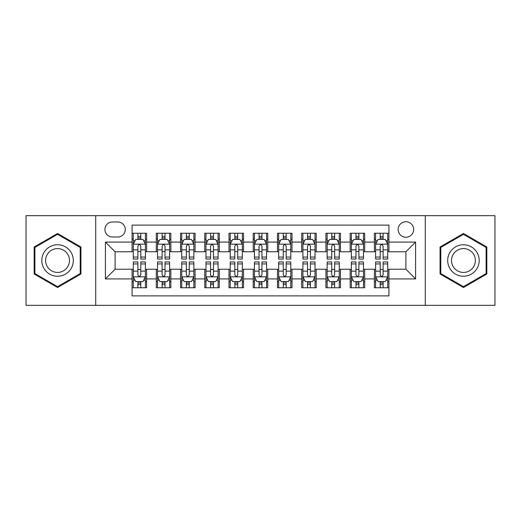 <?xml version="1.0" encoding="UTF-8"?>
<svg xmlns="http://www.w3.org/2000/svg" width="521" height="521" viewBox="0 0 521 521"><rect width="100%" height="100%" fill="white"/><g stroke="black" fill="none" stroke-linecap="round" stroke-linejoin="round"><path stroke-width="0.78" d="M405.898 221.731A7.756 7.756 0 0 0 398.142 229.481A7.756 7.756 0 0 0 405.898 237.237A7.756 7.756 0 0 0 413.648 229.481A7.756 7.756 0 0 0 405.898 221.731M425.279 305.332L494.95 305.332L494.95 215.668L425.279 215.668L425.279 305.332L95.721 305.332L95.721 215.668L26.05 215.668L26.05 305.332L95.721 305.332M388.933 233.239L374.391 233.239L374.391 242.083L364.7 242.083L364.7 251.773L374.391 251.773L374.391 242.083M364.7 242.083L364.7 233.239L350.158 233.239L350.158 242.083L340.467 242.083L340.467 251.773L350.158 251.773L350.158 242.083M340.467 242.083L340.467 233.239L325.931 233.239L325.931 242.083L316.234 242.083L316.234 251.773L325.931 251.773L325.931 242.083M316.234 242.083L316.234 233.239L301.698 233.239L301.698 242.083L292.001 242.083L292.001 251.773L301.698 251.773L301.698 242.083M292.001 242.083L292.001 233.239L277.465 233.239L277.465 242.083L267.768 242.083L267.768 251.773L277.465 251.773L277.465 242.083M267.768 242.083L267.768 233.239L253.232 233.239L253.232 242.083L243.535 242.083L243.535 251.773L253.232 251.773L253.232 242.083M243.535 242.083L243.535 233.239L228.999 233.239L228.999 242.083L219.302 242.083L219.302 251.773L228.999 251.773L228.999 242.083M219.302 242.083L219.302 233.239L204.766 233.239L204.766 242.083L195.069 242.083L195.069 251.773L204.766 251.773L204.766 242.083M195.069 242.083L195.069 233.239L180.533 233.239L180.533 242.083L170.842 242.083L170.842 251.773L180.533 251.773L180.533 242.083M170.842 242.083L170.842 233.239L156.3 233.239L156.3 251.773L146.609 251.773L146.609 233.239L132.067 233.239M132.067 287.761L146.609 287.761L146.609 269.227L156.3 269.227L156.3 287.761L170.842 287.761L170.842 269.227L180.533 269.227L180.533 278.917L170.842 278.917M180.533 278.917L180.533 287.761L195.069 287.761L195.069 269.227L204.766 269.227L204.766 278.917L195.069 278.917M204.766 278.917L204.766 287.761L219.302 287.761L219.302 269.227L228.999 269.227L228.999 278.917L219.302 278.917M228.999 278.917L228.999 287.761L243.535 287.761L243.535 269.227L253.232 269.227L253.232 278.917L243.535 278.917M253.232 278.917L253.232 287.761L267.768 287.761L267.768 269.227L277.465 269.227L277.465 278.917L267.768 278.917M277.465 278.917L277.465 287.761L292.001 287.761L292.001 269.227L301.698 269.227L301.698 278.917L292.001 278.917M301.698 278.917L301.698 287.761L316.234 287.761L316.234 269.227L325.931 269.227L325.931 278.917L316.234 278.917M325.931 278.917L325.931 287.761L340.467 287.761L340.467 269.227L350.158 269.227L350.158 278.917L340.467 278.917M350.158 278.917L350.158 287.761L364.7 287.761L364.7 269.227L374.391 269.227L374.391 278.917L364.7 278.917M112.438 236.996L117.772 236.996A7.509 7.509 0 0 0 125.281 229.481A7.509 7.509 0 0 0 117.772 221.972L112.438 221.972A7.509 7.509 0 0 0 104.929 229.481A7.509 7.509 0 0 0 112.438 236.996M425.279 215.668L95.721 215.668M388.933 242.083L388.933 225.118L132.067 225.118L132.067 251.773L115.102 251.773L115.102 269.227L132.067 269.227L132.067 295.882L388.933 295.882L388.933 269.227L405.898 269.227L405.898 251.773L388.933 251.773L388.933 242.083L415.589 242.083L415.589 278.917L388.933 278.917M132.067 278.917L105.411 278.917L105.411 242.083L132.067 242.083M374.391 278.917L374.391 287.761L388.933 287.761M132.067 239.295L133.278 239.295M137.883 239.295L140.794 239.295M145.398 239.295L146.609 239.295M132.067 251.532L133.278 251.532M137.883 251.532L140.794 251.532M145.398 251.532L146.609 251.532M132.067 269.468L133.278 269.468M137.883 269.468L140.794 269.468M145.398 269.468L146.609 269.468M132.067 281.705L133.278 281.705M137.883 281.705L140.794 281.705M145.398 281.705L146.609 281.705M156.3 251.532L157.511 251.532M162.116 251.532L165.027 251.532M169.631 251.532L170.842 251.532M156.3 239.295L157.511 239.295M162.116 239.295L165.027 239.295M169.631 239.295L170.842 239.295M156.3 269.468L157.511 269.468M162.116 269.468L165.027 269.468M169.631 269.468L170.842 269.468M156.3 281.705L157.511 281.705M162.116 281.705L165.027 281.705M169.631 281.705L170.842 281.705M180.533 269.468L181.744 269.468M186.349 269.468L189.253 269.468M193.858 269.468L195.069 269.468M180.533 281.705L181.744 281.705M186.349 281.705L189.253 281.705M193.858 281.705L195.069 281.705M180.533 239.295L181.744 239.295M186.349 239.295L189.253 239.295M193.858 239.295L195.069 239.295M180.533 251.532L181.744 251.532M186.349 251.532L189.253 251.532M193.858 251.532L195.069 251.532M204.766 269.468L205.977 269.468M210.582 269.468L213.486 269.468M218.091 269.468L219.302 269.468M204.766 281.705L205.977 281.705M210.582 281.705L213.486 281.705M218.091 281.705L219.302 281.705M204.766 239.295L205.977 239.295M210.582 239.295L213.486 239.295M218.091 239.295L219.302 239.295M204.766 251.532L205.977 251.532M210.582 251.532L213.486 251.532M218.091 251.532L219.302 251.532M228.999 269.468L230.21 269.468M234.815 269.468L237.719 269.468M242.324 269.468L243.535 269.468M228.999 281.705L230.21 281.705M234.815 281.705L237.719 281.705M242.324 281.705L243.535 281.705M228.999 239.295L230.21 239.295M234.815 239.295L237.719 239.295M242.324 239.295L243.535 239.295M228.999 251.532L230.21 251.532M234.815 251.532L237.719 251.532M242.324 251.532L243.535 251.532M253.232 269.468L254.443 269.468M259.048 269.468L261.952 269.468M266.557 269.468L267.768 269.468M253.232 281.705L254.443 281.705M259.048 281.705L261.952 281.705M266.557 281.705L267.768 281.705M253.232 239.295L254.443 239.295M259.048 239.295L261.952 239.295M266.557 239.295L267.768 239.295M253.232 251.532L254.443 251.532M259.048 251.532L261.952 251.532M266.557 251.532L267.768 251.532M277.465 269.468L278.676 269.468M283.281 269.468L286.185 269.468M290.79 269.468L292.001 269.468M277.465 281.705L278.676 281.705M283.281 281.705L286.185 281.705M290.79 281.705L292.001 281.705M277.465 239.295L278.676 239.295M283.281 239.295L286.185 239.295M290.79 239.295L292.001 239.295M277.465 251.532L278.676 251.532M283.281 251.532L286.185 251.532M290.79 251.532L292.001 251.532M301.698 269.468L302.909 269.468M307.514 269.468L310.418 269.468M315.023 269.468L316.234 269.468M301.698 281.705L302.909 281.705M307.514 281.705L310.418 281.705M315.023 281.705L316.234 281.705M301.698 239.295L302.909 239.295M307.514 239.295L310.418 239.295M315.023 239.295L316.234 239.295M301.698 251.532L302.909 251.532M307.514 251.532L310.418 251.532M315.023 251.532L316.234 251.532M325.931 269.468L327.142 269.468M331.747 269.468L334.651 269.468M339.256 269.468L340.467 269.468M325.931 281.705L327.142 281.705M331.747 281.705L334.651 281.705M339.256 281.705L340.467 281.705M325.931 239.295L327.142 239.295M331.747 239.295L334.651 239.295M339.256 239.295L340.467 239.295M325.931 251.532L327.142 251.532M331.747 251.532L334.651 251.532M339.256 251.532L340.467 251.532M350.158 269.468L351.369 269.468M355.973 269.468L358.884 269.468M363.489 269.468L364.7 269.468M350.158 281.705L351.369 281.705M355.973 281.705L358.884 281.705M363.489 281.705L364.7 281.705M350.158 239.295L351.369 239.295M355.973 239.295L358.884 239.295M363.489 239.295L364.7 239.295M350.158 251.532L351.369 251.532M355.973 251.532L358.884 251.532M363.489 251.532L364.7 251.532M374.391 269.468L375.602 269.468M380.206 269.468L383.117 269.468M387.722 269.468L388.933 269.468M374.391 281.705L375.602 281.705M380.206 281.705L383.117 281.705M387.722 281.705L388.933 281.705M374.391 239.295L375.602 239.295M380.206 239.295L383.117 239.295M387.722 239.295L388.933 239.295M374.391 251.532L375.602 251.532M380.206 251.532L383.117 251.532M387.722 251.532L388.933 251.532M115.102 251.773L105.411 242.083M115.102 269.227L105.411 278.917M415.589 242.083L405.898 251.773M415.589 278.917L405.898 269.227M57.551 287.501L80.937 274L80.937 247L57.551 233.499L34.171 247L34.171 274L57.551 287.501M486.829 247L463.449 233.499L440.063 247L440.063 274L463.449 287.501L486.829 274L486.829 247M140.794 236.391L137.883 236.391M145.398 257.068L140.794 257.068L140.794 259.048L145.398 259.048L145.398 244.264L142.969 239.419L135.701 239.419L133.278 244.264L133.278 259.048L137.883 259.048L137.883 257.068L133.278 257.068M133.278 244.264L133.278 233.239M145.398 244.264L145.398 233.239M137.883 239.419L137.883 233.239M140.794 233.239L140.794 239.419M140.794 257.068L140.794 246.081C139.823 244.212 138.853 244.212 137.883 246.081L137.883 257.068M137.883 284.609L140.794 284.609M133.278 263.932L137.883 263.932L137.883 261.952L133.278 261.952L133.278 276.736L135.701 281.581L142.969 281.581L145.398 276.736L145.398 261.952L140.794 261.952L140.794 263.932L145.398 263.932M145.398 276.736L145.398 287.761M133.278 276.736L133.278 287.761M140.794 281.581L140.794 287.761M137.883 287.761L137.883 281.581M137.883 263.932L137.883 274.919C138.853 276.788 139.823 276.788 140.794 274.919L140.794 263.932M57.551 244.746A15.754 15.754 0 0 0 41.804 260.5A15.754 15.754 0 0 0 57.551 276.254A15.754 15.754 0 0 0 73.305 260.5A15.754 15.754 0 0 0 57.551 244.746M57.551 248.576A11.924 11.924 0 0 0 45.627 260.5A11.924 11.924 0 0 0 57.551 272.424A11.924 11.924 0 0 0 69.475 260.5A11.924 11.924 0 0 0 57.551 248.576M80.208 273.584L57.551 286.661L34.894 273.584L34.894 247.416L57.551 234.339L80.208 247.416L80.208 273.584M449.805 252.626A15.754 15.754 0 0 0 455.569 274.144A15.754 15.754 0 0 0 477.086 268.374A15.754 15.754 0 0 0 471.323 246.856A15.754 15.754 0 0 0 449.805 252.626M453.12 254.535A11.924 11.924 0 0 0 457.484 270.829A11.924 11.924 0 0 0 473.778 266.465A11.924 11.924 0 0 0 469.408 250.171A11.924 11.924 0 0 0 453.12 254.535M486.106 247.416L486.106 273.584L463.449 286.661L440.792 273.584L440.792 247.416L463.449 234.339L486.106 247.416M165.027 236.391L162.116 236.391M169.631 257.068L165.027 257.068L165.027 259.048L169.631 259.048L169.631 244.264L167.202 239.419L159.934 239.419L157.511 244.264L157.511 259.048L162.116 259.048L162.116 257.068L157.511 257.068M157.511 244.264L157.511 233.239M169.631 244.264L169.631 233.239M162.116 239.419L162.116 233.239M165.027 233.239L165.027 239.419M165.027 257.068L165.027 246.081C164.056 244.212 163.086 244.212 162.116 246.081L162.116 257.068M189.253 236.391L186.349 236.391M193.858 257.068L189.253 257.068L189.253 259.048L193.858 259.048L193.858 244.264L191.435 239.419L184.167 239.419L181.744 244.264L181.744 259.048L186.349 259.048L186.349 257.068L181.744 257.068M181.744 244.264L181.744 233.239M193.858 244.264L193.858 233.239M186.349 239.419L186.349 233.239M189.253 233.239L189.253 239.419M189.253 257.068L189.253 246.081C188.289 244.212 187.319 244.212 186.349 246.081L186.349 257.068M213.486 236.391L210.582 236.391M218.091 257.068L213.486 257.068L213.486 259.048L218.091 259.048L218.091 244.264L215.668 239.419L208.4 239.419L205.977 244.264L205.977 259.048L210.582 259.048L210.582 257.068L205.977 257.068M205.977 244.264L205.977 233.239M218.091 244.264L218.091 233.239M210.582 239.419L210.582 233.239M213.486 233.239L213.486 239.419M213.486 257.068L213.486 246.081C212.522 244.212 211.552 244.212 210.582 246.081L210.582 257.068M237.719 236.391L234.815 236.391M242.324 257.068L237.719 257.068L237.719 259.048L242.324 259.048L242.324 244.264L239.901 239.419L232.633 239.419L230.21 244.264L230.21 259.048L234.815 259.048L234.815 257.068L230.21 257.068M230.21 244.264L230.21 233.239M242.324 244.264L242.324 233.239M234.815 239.419L234.815 233.239M237.719 233.239L237.719 239.419M237.719 257.068L237.719 246.081C236.755 244.212 235.785 244.212 234.815 246.081L234.815 257.068M162.116 284.609L165.027 284.609M157.511 263.932L162.116 263.932L162.116 261.952L157.511 261.952L157.511 276.736L159.934 281.581L167.202 281.581L169.631 276.736L169.631 261.952L165.027 261.952L165.027 263.932L169.631 263.932M169.631 276.736L169.631 287.761M157.511 276.736L157.511 287.761M165.027 281.581L165.027 287.761M162.116 287.761L162.116 281.581M162.116 263.932L162.116 274.919C163.086 276.788 164.05 276.788 165.027 274.919L165.027 263.932M186.349 284.609L189.253 284.609M181.744 263.932L186.349 263.932L186.349 261.952L181.744 261.952L181.744 276.736L184.167 281.581L191.435 281.581L193.858 276.736L193.858 261.952L189.253 261.952L189.253 263.932L193.858 263.932M193.858 276.736L193.858 287.761M181.744 276.736L181.744 287.761M189.253 281.581L189.253 287.761M186.349 287.761L186.349 281.581M186.349 263.932L186.349 274.919C187.319 276.788 188.283 276.788 189.253 274.919L189.253 263.932M210.582 284.609L213.486 284.609M205.977 263.932L210.582 263.932L210.582 261.952L205.977 261.952L205.977 276.736L208.4 281.581L215.668 281.581L218.091 276.736L218.091 261.952L213.486 261.952L213.486 263.932L218.091 263.932M218.091 276.736L218.091 287.761M205.977 276.736L205.977 287.761M213.486 281.581L213.486 287.761M210.582 287.761L210.582 281.581M210.582 263.932L210.582 274.919C211.552 276.788 212.516 276.788 213.486 274.919L213.486 263.932M234.815 284.609L237.719 284.609M230.21 263.932L234.815 263.932L234.815 261.952L230.21 261.952L230.21 276.736L232.633 281.581L239.901 281.581L242.324 276.736L242.324 261.952L237.719 261.952L237.719 263.932L242.324 263.932M242.324 276.736L242.324 287.761M230.21 276.736L230.21 287.761M237.719 281.581L237.719 287.761M234.815 287.761L234.815 281.581M234.815 263.932L234.815 274.919C235.779 276.788 236.749 276.788 237.719 274.919L237.719 263.932M261.952 236.391L259.048 236.391M266.557 257.068L261.952 257.068L261.952 259.048L266.557 259.048L266.557 244.264L264.134 239.419L256.866 239.419L254.443 244.264L254.443 259.048L259.048 259.048L259.048 257.068L254.443 257.068M254.443 244.264L254.443 233.239M266.557 244.264L266.557 233.239M259.048 239.419L259.048 233.239M261.952 233.239L261.952 239.419M261.952 257.068L261.952 246.081C260.988 244.212 260.018 244.212 259.048 246.081L259.048 257.068M259.048 284.609L261.952 284.609M254.443 263.932L259.048 263.932L259.048 261.952L254.443 261.952L254.443 276.736L256.866 281.581L264.134 281.581L266.557 276.736L266.557 261.952L261.952 261.952L261.952 263.932L266.557 263.932M266.557 276.736L266.557 287.761M254.443 276.736L254.443 287.761M261.952 281.581L261.952 287.761M259.048 287.761L259.048 281.581M259.048 263.932L259.048 274.919C260.012 276.788 260.982 276.788 261.952 274.919L261.952 263.932M286.185 236.391L283.281 236.391M290.79 257.068L286.185 257.068L286.185 259.048L290.79 259.048L290.79 244.264L288.367 239.419L281.099 239.419L278.676 244.264L278.676 259.048L283.281 259.048L283.281 257.068L278.676 257.068M278.676 244.264L278.676 233.239M290.79 244.264L290.79 233.239M283.281 239.419L283.281 233.239M286.185 233.239L286.185 239.419M286.185 257.068L286.185 246.081C285.221 244.212 284.251 244.212 283.281 246.081L283.281 257.068M283.281 284.609L286.185 284.609M278.676 263.932L283.281 263.932L283.281 261.952L278.676 261.952L278.676 276.736L281.099 281.581L288.367 281.581L290.79 276.736L290.79 261.952L286.185 261.952L286.185 263.932L290.79 263.932M290.79 276.736L290.79 287.761M278.676 276.736L278.676 287.761M286.185 281.581L286.185 287.761M283.281 287.761L283.281 281.581M283.281 263.932L283.281 274.919C284.245 276.788 285.215 276.788 286.185 274.919L286.185 263.932M310.418 236.391L307.514 236.391M315.023 257.068L310.418 257.068L310.418 259.048L315.023 259.048L315.023 244.264L312.6 239.419L305.332 239.419L302.909 244.264L302.909 259.048L307.514 259.048L307.514 257.068L302.909 257.068M302.909 244.264L302.909 233.239M315.023 244.264L315.023 233.239M307.514 239.419L307.514 233.239M310.418 233.239L310.418 239.419M310.418 257.068L310.418 246.081C309.448 244.212 308.484 244.212 307.514 246.081L307.514 257.068M307.514 284.609L310.418 284.609M302.909 263.932L307.514 263.932L307.514 261.952L302.909 261.952L302.909 276.736L305.332 281.581L312.6 281.581L315.023 276.736L315.023 261.952L310.418 261.952L310.418 263.932L315.023 263.932M315.023 276.736L315.023 287.761M302.909 276.736L302.909 287.761M310.418 281.581L310.418 287.761M307.514 287.761L307.514 281.581M307.514 263.932L307.514 274.919C308.478 276.788 309.448 276.788 310.418 274.919L310.418 263.932M334.651 236.391L331.747 236.391M339.256 257.068L334.651 257.068L334.651 259.048L339.256 259.048L339.256 244.264L336.833 239.419L329.565 239.419L327.142 244.264L327.142 259.048L331.747 259.048L331.747 257.068L327.142 257.068M327.142 244.264L327.142 233.239M339.256 244.264L339.256 233.239M331.747 239.419L331.747 233.239M334.651 233.239L334.651 239.419M334.651 257.068L334.651 246.081C333.681 244.212 332.717 244.212 331.747 246.081L331.747 257.068M331.747 284.609L334.651 284.609M327.142 263.932L331.747 263.932L331.747 261.952L327.142 261.952L327.142 276.736L329.565 281.581L336.833 281.581L339.256 276.736L339.256 261.952L334.651 261.952L334.651 263.932L339.256 263.932M339.256 276.736L339.256 287.761M327.142 276.736L327.142 287.761M334.651 281.581L334.651 287.761M331.747 287.761L331.747 281.581M331.747 263.932L331.747 274.919C332.711 276.788 333.681 276.788 334.651 274.919L334.651 263.932M358.884 236.391L355.973 236.391M363.489 257.068L358.884 257.068L358.884 259.048L363.489 259.048L363.489 244.264L361.066 239.419L353.798 239.419L351.369 244.264L351.369 259.048L355.973 259.048L355.973 257.068L351.369 257.068M351.369 244.264L351.369 233.239M363.489 244.264L363.489 233.239M355.973 239.419L355.973 233.239M358.884 233.239L358.884 239.419M358.884 257.068L358.884 246.081C357.914 244.212 356.95 244.212 355.973 246.081L355.973 257.068M355.973 284.609L358.884 284.609M351.369 263.932L355.973 263.932L355.973 261.952L351.369 261.952L351.369 276.736L353.798 281.581L361.066 281.581L363.489 276.736L363.489 261.952L358.884 261.952L358.884 263.932L363.489 263.932M363.489 276.736L363.489 287.761M351.369 276.736L351.369 287.761M358.884 281.581L358.884 287.761M355.973 287.761L355.973 281.581M355.973 263.932L355.973 274.919C356.944 276.788 357.914 276.788 358.884 274.919L358.884 263.932M383.117 236.391L380.206 236.391M387.722 257.068L383.117 257.068L383.117 259.048L387.722 259.048L387.722 244.264L385.299 239.419L378.031 239.419L375.602 244.264L375.602 259.048L380.206 259.048L380.206 257.068L375.602 257.068M375.602 244.264L375.602 233.239M387.722 244.264L387.722 233.239M380.206 239.419L380.206 233.239M383.117 233.239L383.117 239.419M383.117 257.068L383.117 246.081C382.147 244.212 381.177 244.212 380.206 246.081L380.206 257.068M380.206 284.609L383.117 284.609M375.602 263.932L380.206 263.932L380.206 261.952L375.602 261.952L375.602 276.736L378.031 281.581L385.299 281.581L387.722 276.736L387.722 261.952L383.117 261.952L383.117 263.932L387.722 263.932M387.722 276.736L387.722 287.761M375.602 276.736L375.602 287.761M383.117 281.581L383.117 287.761M380.206 287.761L380.206 281.581M380.206 263.932L380.206 274.919C381.177 276.788 382.147 276.788 383.117 274.919L383.117 263.932M156.3 278.917L146.609 278.917M156.3 242.083L146.609 242.083M145.333 244.141L133.337 244.141M133.278 240.754L135.037 240.754M143.64 240.754L145.398 240.754M137.883 249.878L133.278 249.878M145.398 249.878L140.794 249.878M140.794 237.928L137.883 237.928M133.337 276.859L145.333 276.859M145.398 280.246L143.64 280.246M135.037 280.246L133.278 280.246M140.794 271.122L145.398 271.122M133.278 271.122L137.883 271.122M137.883 283.072L140.794 283.072M169.566 244.141L157.57 244.141M157.511 240.754L159.27 240.754M167.873 240.754L169.631 240.754M162.116 249.878L157.511 249.878M169.631 249.878L165.027 249.878M165.027 237.928L162.116 237.928M193.799 244.141L181.803 244.141M181.744 240.754L183.503 240.754M192.106 240.754L193.858 240.754M186.349 249.878L181.744 249.878M193.858 249.878L189.253 249.878M189.253 237.928L186.349 237.928M218.032 244.141L206.036 244.141M205.977 240.754L207.736 240.754M216.339 240.754L218.091 240.754M210.582 249.878L205.977 249.878M218.091 249.878L213.486 249.878M213.486 237.928L210.582 237.928M242.265 244.141L230.269 244.141M230.21 240.754L231.969 240.754M240.572 240.754L242.324 240.754M234.815 249.878L230.21 249.878M242.324 249.878L237.719 249.878M237.719 237.928L234.815 237.928M157.57 276.859L169.566 276.859M169.631 280.246L167.873 280.246M159.27 280.246L157.511 280.246M165.027 271.122L169.631 271.122M157.511 271.122L162.116 271.122M162.116 283.072L165.027 283.072M181.803 276.859L193.799 276.859M193.858 280.246L192.106 280.246M183.503 280.246L181.744 280.246M189.253 271.122L193.858 271.122M181.744 271.122L186.349 271.122M186.349 283.072L189.253 283.072M206.036 276.859L218.032 276.859M218.091 280.246L216.339 280.246M207.736 280.246L205.977 280.246M213.486 271.122L218.091 271.122M205.977 271.122L210.582 271.122M210.582 283.072L213.486 283.072M230.269 276.859L242.265 276.859M242.324 280.246L240.572 280.246M231.969 280.246L230.21 280.246M237.719 271.122L242.324 271.122M230.21 271.122L234.815 271.122M234.815 283.072L237.719 283.072M266.498 244.141L254.502 244.141M254.443 240.754L256.195 240.754M264.805 240.754L266.557 240.754M259.048 249.878L254.443 249.878M266.557 249.878L261.952 249.878M261.952 237.928L259.048 237.928M254.502 276.859L266.498 276.859M266.557 280.246L264.805 280.246M256.195 280.246L254.443 280.246M261.952 271.122L266.557 271.122M254.443 271.122L259.048 271.122M259.048 283.072L261.952 283.072M290.731 244.141L278.735 244.141M278.676 240.754L280.428 240.754M289.031 240.754L290.79 240.754M283.281 249.878L278.676 249.878M290.79 249.878L286.185 249.878M286.185 237.928L283.281 237.928M278.735 276.859L290.731 276.859M290.79 280.246L289.031 280.246M280.428 280.246L278.676 280.246M286.185 271.122L290.79 271.122M278.676 271.122L283.281 271.122M283.281 283.072L286.185 283.072M314.964 244.141L302.968 244.141M302.909 240.754L304.661 240.754M313.264 240.754L315.023 240.754M307.514 249.878L302.909 249.878M315.023 249.878L310.418 249.878M310.418 237.928L307.514 237.928M302.968 276.859L314.964 276.859M315.023 280.246L313.264 280.246M304.661 280.246L302.909 280.246M310.418 271.122L315.023 271.122M302.909 271.122L307.514 271.122M307.514 283.072L310.418 283.072M339.197 244.141L327.201 244.141M327.142 240.754L328.894 240.754M337.497 240.754L339.256 240.754M331.747 249.878L327.142 249.878M339.256 249.878L334.651 249.878M334.651 237.928L331.747 237.928M327.201 276.859L339.197 276.859M339.256 280.246L337.497 280.246M328.894 280.246L327.142 280.246M334.651 271.122L339.256 271.122M327.142 271.122L331.747 271.122M331.747 283.072L334.651 283.072M363.43 244.141L351.434 244.141M351.369 240.754L353.127 240.754M361.73 240.754L363.489 240.754M355.973 249.878L351.369 249.878M363.489 249.878L358.884 249.878M358.884 237.928L355.973 237.928M351.434 276.859L363.43 276.859M363.489 280.246L361.73 280.246M353.127 280.246L351.369 280.246M358.884 271.122L363.489 271.122M351.369 271.122L355.973 271.122M355.973 283.072L358.884 283.072M387.663 244.141L375.667 244.141M375.602 240.754L377.36 240.754M385.963 240.754L387.722 240.754M380.206 249.878L375.602 249.878M387.722 249.878L383.117 249.878M383.117 237.928L380.206 237.928M375.667 276.859L387.663 276.859M387.722 280.246L385.963 280.246M377.36 280.246L375.602 280.246M383.117 271.122L387.722 271.122M375.602 271.122L380.206 271.122M380.206 283.072L383.117 283.072"/></g></svg>
